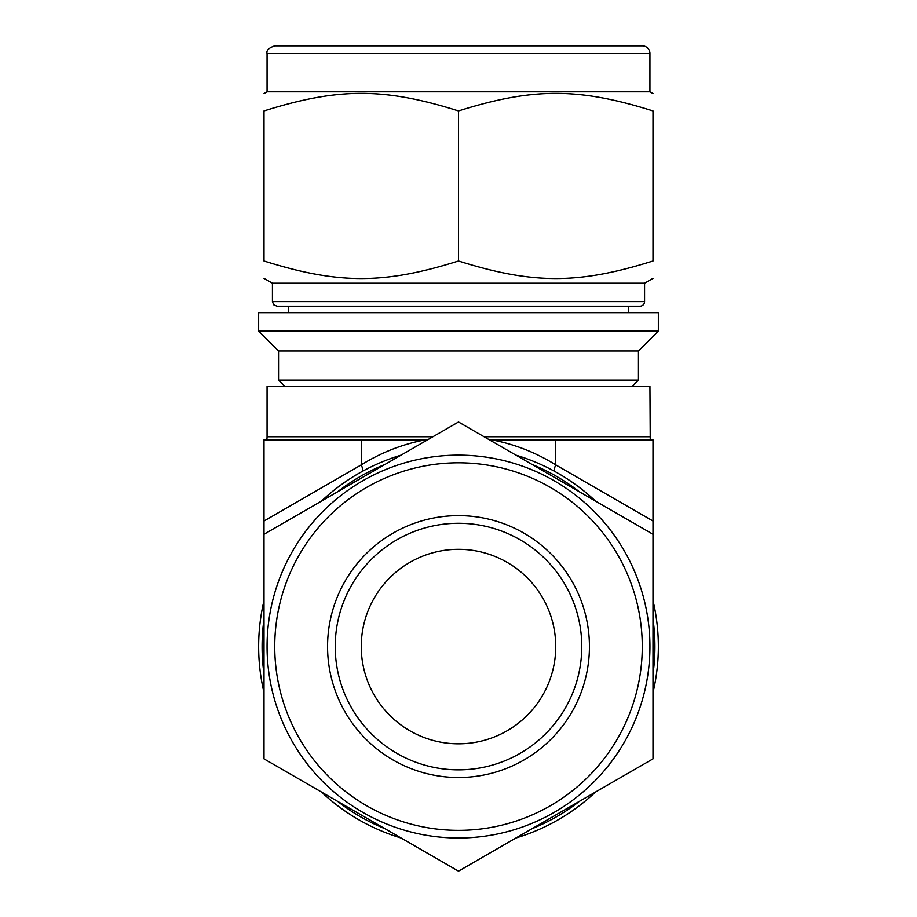 <?xml version="1.0" encoding="UTF-8"?>
<svg xmlns="http://www.w3.org/2000/svg" width="917" height="917" viewBox="0 0 917 917"><rect width="100%" height="100%" fill="white"/><g stroke="black" fill="none" stroke-linecap="round" stroke-linejoin="round"><path stroke-width="1.38" d="M427.609 439.828L264.004 439.828L264.004 758.863L458.5 871.15L652.996 758.863L652.996 534.279L458.5 421.98L264.004 534.279L264.004 600.589A199.849 199.849 0 0 0 264.004 692.541A199.849 199.849 0 0 1 264.004 600.589M458.5 260.99C384.131 284.396 338.373 284.396 264.004 260.99C264.004 284.396 264.004 284.396 264.004 260.99C264.004 284.396 264.004 284.396 264.004 260.99L264.004 110.934C264.004 87.528 264.004 87.528 264.004 110.934C264.004 87.528 264.004 87.528 264.004 110.934C338.373 87.528 384.131 87.528 458.5 110.934C532.869 87.528 578.627 87.528 652.996 110.934C652.996 87.528 652.996 87.528 652.996 110.934C652.996 87.528 652.996 87.528 652.996 110.934L652.996 260.99C652.996 284.396 652.996 284.396 652.996 260.99C652.996 284.396 652.996 284.396 652.996 260.99C578.627 284.396 532.869 284.396 458.5 260.99L458.5 110.934M401.073 837.989A199.849 199.849 0 0 1 321.443 792.013A199.849 199.849 0 0 0 401.073 837.989L458.5 871.15L515.927 837.989A199.849 199.849 0 0 0 595.557 792.013A199.849 199.849 0 0 1 515.927 837.989M264.004 534.279L321.443 501.118A199.849 199.849 0 0 1 401.073 455.141M515.927 455.141A199.849 199.849 0 0 1 595.557 501.118L652.996 534.279L652.996 521.016L555.748 464.873A15.314 6.843 -60 0 0 553.914 470.96M652.996 600.589A199.849 199.849 0 0 1 652.996 692.541A199.849 199.849 0 0 0 652.996 600.589L652.996 534.279M384.945 828.681A196.41 196.41 0 0 1 337.559 801.332M264.004 673.926A196.41 196.41 0 0 1 264.004 619.216M337.559 491.81A196.41 196.41 0 0 1 384.945 464.449M532.055 464.449A196.41 196.41 0 0 1 579.441 491.81M652.996 619.216A196.41 196.41 0 0 1 652.996 673.926M579.441 801.332A196.41 196.41 0 0 1 532.055 828.681M458.5 312.708L258.651 312.708L258.651 331.094L658.349 331.094L658.349 312.708L458.5 312.708M458.5 769.844A123.279 123.279 0 0 1 335.221 646.565A123.279 123.279 0 0 1 458.5 523.286A123.279 123.279 0 0 1 581.779 646.565A123.279 123.279 0 0 1 458.5 769.844M458.5 777.501A130.936 130.936 0 0 1 345.101 581.103A130.936 130.936 0 0 1 571.899 581.103A130.936 130.936 0 0 1 458.5 777.501M458.5 838A191.435 191.435 0 0 1 267.065 646.565A191.435 191.435 0 0 1 458.5 455.141A191.435 191.435 0 0 1 649.935 646.565A191.435 191.435 0 0 1 458.5 838M658.349 331.094L638.45 351.005L278.55 351.005L258.651 331.094M638.45 351.005L638.45 380.097L278.55 380.097L278.55 351.005M267.065 53.507L649.935 53.507A7.657 7.657 0 0 0 642.278 45.85L274.722 45.85C268.738 47.936 266.194 50.481 267.065 53.507L267.065 91.792L264.004 93.557M649.935 53.507L649.935 91.792L267.065 91.792M652.996 278.367L644.571 283.227L272.429 283.227L264.004 278.367M458.5 306.198L639.974 306.198L277.026 306.198L288.351 306.198L288.351 312.708M639.974 306.198A4.596 4.596 0 0 0 644.571 301.601L272.429 301.601L273.747 304.822L277.026 306.198M458.5 549.317A97.248 97.248 0 0 1 542.715 695.189A97.248 97.248 0 0 1 374.285 695.189A97.248 97.248 0 0 1 458.5 549.317M652.996 521.016L652.996 439.828L555.748 439.828L555.748 464.873C535.734 452.459 514.357 444.115 491.615 439.828L489.391 439.828M425.385 439.828C402.643 444.115 381.266 452.459 361.252 464.873A15.314 6.843 -120 0 1 363.086 470.96M555.748 439.828L491.615 439.828M595.557 792.013L652.996 758.863L652.996 692.541M264.004 692.541L264.004 758.863L321.443 792.013M650.245 439.828L649.935 386.217L267.065 386.217L267.065 436.756A15.314 15.314 0 0 1 266.755 439.828M642.278 646.565A183.778 183.778 0 0 1 366.617 805.722A183.778 183.778 0 0 1 366.617 487.42A183.778 183.778 0 0 1 642.278 646.565M361.252 439.828L361.252 464.873L264.004 521.016M649.935 436.756L484.084 436.756M432.916 436.756L267.065 436.756M632.317 386.217L638.45 380.097M284.683 386.217L278.55 380.097M649.935 91.792L652.996 93.557M272.429 283.227L272.429 301.601M644.571 283.227L644.571 301.601M628.649 306.198L628.649 312.708"/></g></svg>
